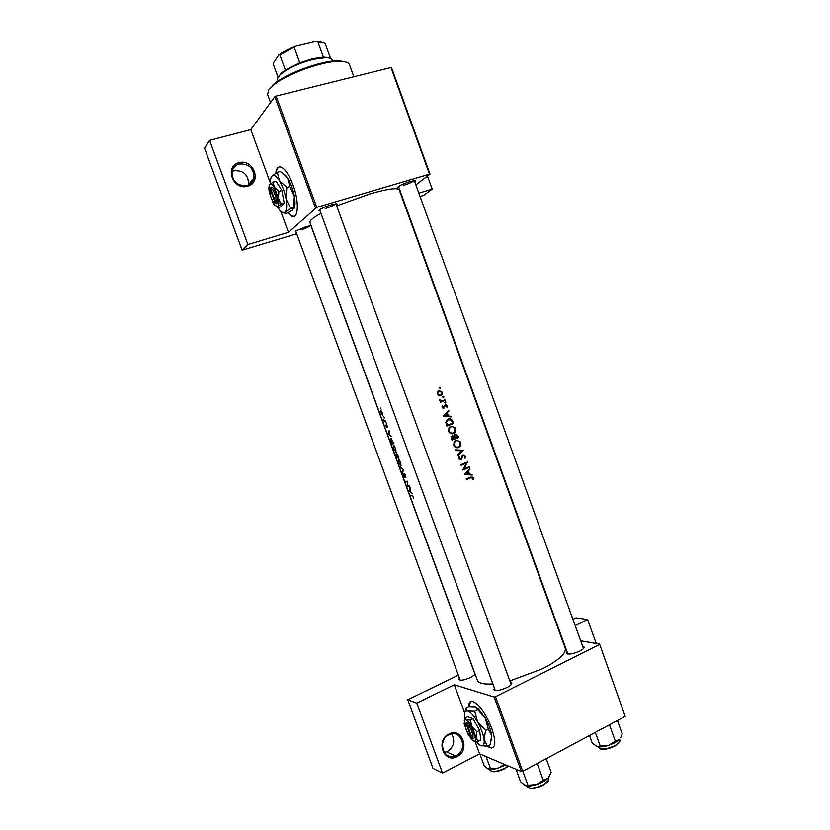<?xml version="1.0" encoding="UTF-8"?>
<svg xmlns="http://www.w3.org/2000/svg" width="830" height="830" viewBox="0 0 830 830"><rect width="100%" height="100%" fill="white"/><g stroke="black" fill="none" stroke-linecap="round" stroke-linejoin="round"><path stroke-width="1.25" d="M448.864 734.042C462.009 726.758 470.62 750.237 457.143 756.566C443.988 764.046 435.242 740.287 448.864 734.042M456.407 755.456C468.525 749.791 461.179 728.564 449.186 734.643L448.823 734.82C436.933 740.204 443.521 761.183 455.431 755.891L456.407 755.456M451.645 733.876C455.38 740.889 453.989 746.751 447.463 751.451L444.309 752.457M238.967 162.742C253.441 158.208 262.404 182.652 247.579 186.19C233.085 190.9 223.976 166.166 238.967 162.742M246.987 185.495C250.691 184.322 253.015 181.863 253.959 178.118C253.98 168.22 249.021 163.52 239.102 164.008C235.243 165.201 232.877 167.774 231.985 171.717C232.234 181.531 237.235 186.117 246.987 185.495M232.037 171.468L233.946 170.731C243.709 170.223 248.575 174.84 248.554 184.561L248.461 184.955M287.854 213.154L291.382 216.101C298.364 220.137 299.537 202.209 293.021 184.986C289.4 175.504 285.603 169.621 281.64 167.338C278.444 165.969 276.473 167.93 275.747 173.231M288.176 212.978L291.766 215.987L294.121 216.371M510.357 682.281L511.747 683.007C512.069 684.19 510.45 685.705 506.912 687.551C499.93 690.591 495.562 691.297 493.788 689.657L494.379 688.205M511.176 684.626L511.747 683.007M582.702 646.383L584.05 647.078C584.351 648.106 582.94 649.434 579.817 651.062C572.793 654.082 568.342 654.797 566.454 653.22L567.056 651.851M583.449 648.438L584.05 647.078M475.217 674.406L470.88 677.353C464.437 680.144 460.432 680.839 458.876 679.459L459.457 678.152M296.071 232.141L295.573 231.114L305.99 226.704L311.084 225.594M300.968 229.837C305.689 228.333 308.874 226.943 310.545 225.636M320.11 210.996C318.596 211.059 318.45 210.633 319.664 209.71C322.154 208.081 325.889 206.494 330.88 204.937L335.911 203.858C337.437 203.786 337.603 204.211 336.399 205.124M325.153 208.61C330.433 206.929 333.93 205.352 335.642 203.879M398.95 187.694C397.518 187.788 397.363 187.393 398.483 186.532C401.056 184.82 404.895 183.171 409.999 181.573L414.357 180.618C415.768 180.546 415.892 180.95 414.741 181.822M403.328 185.464C408.568 183.793 412.116 182.185 413.983 180.66M487.376 746.17L490.157 747.768C495.728 748.587 496.288 742.155 491.827 728.46C486.017 714.132 479.792 705.199 473.152 701.651C470.06 700.686 468.473 702.502 468.39 707.087M487.76 746.014L490.509 747.581L492.999 747.643M412.085 493.311L410.923 492.335L409.968 487.521L409.055 490.789L412.085 493.311M405.631 475.486L404.262 473.619L404.158 476.627L403.069 473.785L404.345 477.219L404.48 474.231L405.849 477.624L405.631 475.486M402.488 472.82L403.484 469.79L400.351 467L402.955 469.822L402.488 472.82M395.941 452.402L395.806 448.605L393.306 445.243L393.721 448.957L396.086 452.34M391.926 443.957L393.928 443.645L390.785 438.25L390.691 440.429L391.926 443.957L393.773 443.23M386.355 423.445L385.94 422.304L386.355 423.445M387.859 427.668L386.697 424.856L386.531 427.014L385.67 425.126L386.635 427.595L386.77 425.448L387.859 427.668M391.314 436.497L390.183 435.615L389.052 432.523L389.187 430.677L388.367 434.204L391.314 436.497M413.724 498.446L412.448 495.313L410.674 495.209L412.552 495.904L413.724 498.446M384.134 421.401L385.66 421.038L384.28 420.571L383.294 419.036L384.134 421.401L385.587 420.852M381.126 409.159L380.711 408.018L381.126 409.159M382.848 415.82L382.755 412.998L380.96 410.653L381.188 413.413L382.889 415.809M384.363 418.009L383.948 416.878L384.363 418.009M396.885 457.527L398.919 457.289L396.771 453.377L396.709 454.767L396.024 454.02L396.885 457.527L398.732 456.801M400.911 466.004L400.797 462.258L398.286 458.855L398.68 462.528L401.087 465.931M407.499 486.536L409.584 486.473L409.356 485.861L407.644 485.944L407.665 481.234L405.59 481.327L407.364 481.898L407.499 486.536L409.086 485.892M492.813 683.889C483.766 684.511 478.609 683.287 477.333 680.185L309.943 222.44C309.434 220.687 313.118 217.657 320.961 213.341M336.679 205.892L370.066 193.857C387.838 188.794 397.56 187.476 399.251 189.925L565.23 648.209C566.33 653.438 558.777 660.275 542.571 668.741L509.838 680.88M473.308 479.854L472.976 477.146L470.6 477.167L466.118 478.962L466.346 479.584L470.755 477.821L472.758 478.111L472.675 479.688L473.308 479.854M464.458 474.397L472.218 475.071L471.969 474.387L469.531 474.169L468.39 471.004L470.06 469.137L469.822 468.462L464.458 474.397M462.86 470.019L469.427 467.383L469.199 466.761L464.084 468.815L467.487 462.03L460.909 464.644L461.138 465.277L466.346 463.202L462.86 470.019M464.883 458.772L465.516 456.085L463.057 454.799L460.972 458.949L459.301 458.585L459.675 456.884L459.052 456.479L458.585 458.783L460.785 459.893L463.275 455.421L464.862 456.355L464.344 458.316L464.883 458.772M457.724 455.867L463.192 450.233L455.535 449.87L455.784 450.545L461.854 450.815L457.475 455.203L457.724 455.867M458.565 447.567L460.09 446.416L460.858 443.801L460.007 441.446L455.857 440.232L454.238 441.446L453.688 445.316C454.736 447.453 456.355 448.21 458.565 447.567L457.05 447.816M451.987 440.097L458.585 437.524L457.901 435.636L455.265 434.121L454.072 436.124L452.36 435.864L451.572 436.466L451.987 440.097M453.481 433.592L455.068 432.378L455.795 429.836L454.933 427.481L450.783 426.257L449.103 427.523L448.605 431.33C449.653 433.468 451.271 434.225 453.481 433.592L452.205 433.841M446.903 426.101L453.512 423.559L452.724 421.391C451.904 419.16 450.41 418.372 448.262 419.046L446.436 420.395L445.824 422.377L446.903 426.101M443.272 416.141L451.095 416.93L450.846 416.245L448.397 415.975L447.246 412.801L448.937 410.975L448.688 410.29L443.272 416.141M446.997 407.364L446.82 405.154L445.191 404.677L443.604 407.634L442.317 405.87L442.1 407.447L443.853 408.256L445.451 405.299L446.997 407.364M445.534 403.017L445.855 402.228L445.108 401.855L445.42 403.048M440.305 402.239L445.108 400.423L444.88 399.801L441.602 400.911L439.506 399.78L440.803 401.336L440.305 402.239M443.511 397.456L443.832 396.667L443.085 396.284L442.764 397.072L443.428 397.477M440.73 395.754L441.965 394.748L442.203 392.175L438.8 390.453L437.327 391.791L437.234 394.043L438.748 395.692L440.263 395.879M440.222 388.388L440.543 387.6L439.796 387.216L439.464 388.004L440.222 388.388M522.744 771.257L521.354 771.537L494.13 697.003L495.5 696.681L522.744 771.257L625.177 716.363L599.602 644.08L580.678 640.781M561.858 637.502L561.319 637.399M599.602 644.08L625.177 716.363M315.462 207.936L274.823 96.716L276.12 96.083L316.769 207.365L288.456 232.338L247.921 244.528L242.132 250.245L296.673 233.78M274.823 96.716L250.795 129.615L270.414 183.14M280.706 211.214L288.456 232.338M464.655 713.032L454.29 684.76L416.753 703.135L442.525 773.114L433.021 768.404L407.738 699.773L458.347 675.143M572.939 619.377L575.979 617.894L587.578 619.512L575.18 625.581M521.354 771.537L479.605 753.816L475.04 741.346M494.13 697.003L454.29 684.76M495.5 696.681L599.281 644.599M416.753 703.135L407.738 699.773M491.402 748.027L491.962 747.851L491.402 748.027M442.525 773.114L479.605 753.816M470.631 701.547L468.732 706.932M493.788 689.657L495.261 690.529L319.643 209.731M566.454 653.22L567.876 654.04M458.876 679.459L460.162 680.092M276.12 96.083L391.459 67.396L430.002 174.165L415.84 184.872M420.053 196.513L423.321 195.527L432.191 189.126L418.839 193.141M242.132 250.245L204.533 148.197L209.585 140.363L250.795 129.615M316.769 207.365L429.473 174.144L390.889 67.24M430.002 174.165L429.473 174.144M279.274 166.923C277.635 167.567 276.598 169.59 276.141 172.982M247.921 244.528L209.585 140.363M427.481 176.074L432.191 189.126M470.703 477.821L466.201 479.19M472.685 477.945L473.422 477.873M470.869 477.063L471.461 477.561M447.806 411.255L448.937 410.975M446.094 413.081L447.246 412.801M446.696 416.11L448.397 415.975M446.779 416.359L450.846 416.245M444.59 415.602L446.685 413.392L447.598 415.892L443.407 415.882M445.534 413.672L446.685 413.392M443.313 415.975L447.598 415.892M442.131 406.337L442.898 406.14M442.079 407.385L442.701 407.219M442.39 407.945L443.469 407.675M446.499 405.818L447.1 405.663M444.372 405.58L445.451 405.299M444.299 405.839L445.056 405.642M444.143 406.793L444.849 406.607M443.106 407.769L444.517 407.738M444.756 402.529L445.855 402.228M443.313 400.392L445.108 400.423M443.479 400.859L440.253 402.094M439.485 400.112L440.149 399.936M439.558 400.454L440.18 400.288M440.429 401.232L441.602 400.911M440.471 401.243L441.114 401.046M412.24 495.261L410.892 495.821M439.444 387.932L440.543 387.6M441.612 392.351L442.203 392.175M438.209 390.754L439.195 391.023M441.965 394.748L439.672 395.92M437.835 393.825L438.053 391.864L439.029 391.075L441.622 392.393L441.467 394.333L440.502 395.122L437.213 394.001M437.742 391.459L439.029 391.075M442.732 396.979L443.832 396.667M451.717 423.539L453.512 423.559M451.852 423.912L446.82 425.883M448.013 419.15L449.362 419.472M452.62 423.186L447.37 425.209L446.602 422.491L447.08 420.727L448.49 419.669L451.447 420.447L452.62 423.186M446.633 425.365L447.37 425.209M445.845 422.657L446.602 422.491M447.785 419.835L448.49 419.669M454.819 428.737L455.525 428.591M450.555 426.35L451.873 426.682M453.211 432.98L452.039 433.841M449.289 431.029L449.694 427.886L451.012 426.879C452.796 426.402 454.083 427.066 454.871 428.871L454.508 432.015L453.253 432.97C451.458 433.457 450.13 432.814 449.289 431.029L448.553 431.185M450.327 427.025L451.012 426.879M450.524 433.478L451.655 433.281M456.801 437.514L458.585 437.524M456.915 437.835L451.894 439.838M451.925 436.113L454.072 436.124M454.778 434.401L455.442 434.764M457.174 435.771L457.901 435.636M452.454 439.205L452.599 436.487L454.612 438.375L451.717 439.34M451.406 438.489L452.143 438.354M451.437 436.715L452.599 436.487M455.286 438.105L454.736 436.352L455.494 434.754L457.704 437.161L454.56 438.24M453.574 436.58L454.736 436.352M454.29 434.982L455.494 434.754M459.882 442.681L460.598 442.546M455.743 440.284L457.029 440.657M458.191 446.997L456.998 447.816M454.373 445.025L454.819 441.819L456.085 440.865C457.87 440.377 459.156 441.031 459.945 442.836L459.54 446.032L458.336 446.945C456.542 447.443 455.214 446.799 454.373 445.025L453.626 445.15M455.566 440.958L456.085 440.865M455.494 447.401L456.718 447.214M455.66 450.192L463.233 450.317M461.511 450.503L463.192 450.233M464.79 456.199L465.516 456.085M461.937 456.044L462.735 455.929L462.144 455.618M462.165 455.587L463.275 455.421M460.567 459.26L461.656 459.104M460.069 459.343L459.613 459.893M460.028 459.996L460.785 459.893M458.741 457.019L459.675 456.884M458.554 458.689L459.301 458.585M462.621 455.058L463.223 455.431M467.653 467.394L469.427 467.383M467.726 467.601L463.005 469.541M461.013 464.925L466.346 463.202M466.927 462.248L467.539 462.175M465.651 462.767L465.371 463.337M463.348 468.909L464.084 468.815M469.106 469.251L470.06 469.137M467.415 471.118L468.39 471.004M466.885 471.689L467.84 471.606L468.743 474.096L465.755 473.847L467.84 471.606M467.798 474.2L469.531 474.169M467.861 474.355L471.969 474.387M464.759 473.961L465.755 473.847M464.665 474.065L468.743 474.096M388.689 434.215L388.959 432.887L389.851 435.325L388.399 434.287M381.344 413.382L381.385 411.296L382.537 413.06L382.63 415.208L381.344 413.382M393.451 443.075L391.864 443.334L391.003 438.863L393.679 442.992M391.573 438.645L391.003 438.863M393.866 448.916L393.794 445.907L395.568 448.677L395.713 451.79L393.866 448.916M394.074 445.648L393.534 445.855M396.833 456.915L396.252 454.633L397.404 456.863L396.833 456.915M397.601 456.842L396.989 453.989L398.442 456.718L397.601 456.842M398.825 462.497L398.763 459.519L400.548 462.32L400.683 465.391L398.825 462.497M399.033 459.26L398.514 459.467M408.64 485.924L407.447 486.411M407.489 481.255L405.818 481.94M409.366 490.779L409.688 489.586L410.58 492.003L409.366 490.779M596.231 643.499L587.578 619.512M268.308 90.605L273.039 84.774C285.167 73.663 322.59 60.03 339.024 60.746L346.401 62.167M353.777 76.568L349.461 64.667C348.642 62.52 345.539 61.399 340.155 61.296C323.337 60.58 284.949 74.555 272.531 85.926L268.796 89.868L267.571 94.485L270.538 102.598M596.49 746.263L596.905 746.419C599.644 747.208 603.493 746.876 608.463 745.402L614.947 742.694L619.512 739.395L615.331 741.066L608.463 745.402L596.905 746.419L592.257 743.151L589.487 735.494M595.317 732.371L600.173 745.776M608.224 725.451L609.749 725.638L615.331 741.066M609.749 725.638L610.143 724.424M617.427 720.523L622.23 733.813L620.643 737.829M535.962 764.171L537.529 764.368L537.996 763.081M516.053 769.286L520.628 781.798L524.954 785.398C527.475 786.373 531.262 786.124 536.315 784.641L524.954 785.398M522.817 771.215L527.849 784.993M543.308 780.221L536.315 784.641C541.378 783.001 545.279 780.885 548.008 778.281L543.308 780.221L537.529 764.368M546.213 758.682L551.182 772.346L548.008 778.281L549.574 776.143M479.833 753.91L484.129 765.613L487.957 768.891C490.167 769.742 493.622 769.462 498.322 768.072L487.957 768.891M486.1 756.566L490.437 768.414M504.391 764.337L498.322 768.072L505.667 764.876M332.706 61.098L332.301 59.988C331.72 58.505 329.603 57.706 325.951 57.612L313.18 59.345C299.412 62.997 288.695 67.863 281.038 73.963C278.309 76.391 277.199 78.352 277.708 79.877L278.112 80.977M278.351 76.931L281.546 72.822L285.364 69.979L299.786 62.769L312.516 58.733L323.378 57.073L329.915 58.152M278.081 77.387L273.381 64.501L273.63 62.613L278.87 54.853C283.341 51.626 289.11 48.7 296.186 46.075L315.317 41.573L323.098 42.62M285.364 69.979L279.866 54.915L278.87 54.853M323.378 57.073L317.921 42.04L315.317 41.573M296.186 46.075L279.866 54.915M299.786 62.769L294.266 47.621M330.558 58.38L325.381 44.125C324.53 42.838 322.434 42.154 319.094 42.05L317.921 42.04M274.74 202.956L276.525 203.713L277.054 203.163L275.695 202.375L270.611 188.493L271.182 187.144L270.601 187.964M275.695 202.375C277.469 199.532 272.987 187.175 270.653 188.472L270.611 188.493M277.033 203.101C279.15 199.989 273.993 185.661 271.306 187.165L271.202 187.207M281.235 204.232L278.413 198.308C279.119 202.468 278.942 205.176 277.884 206.431L277.843 207.666L280.81 206.805L284.233 203.371L281.899 190.526L276.141 181.282L273.132 182.123L269.823 184.426C268.806 185.775 268.65 188.503 269.366 192.612L273.371 203.526L274.74 205.415L277.884 206.431L281.235 204.232L284.233 203.371M278.89 191.388L274.346 187.207L278.413 198.308L278.89 191.388L281.899 190.526M269.823 184.426L270.352 184.053C271.462 183.721 272.79 184.779 274.346 187.207L273.132 182.123M277.874 207.656L279.897 210.384C282.013 212.698 283.736 213.269 285.074 212.075C286.838 210.052 287.159 205.632 286.028 198.806C284.68 191.813 282.449 185.744 279.357 180.587C276.795 176.614 274.606 174.912 272.78 175.483L271.898 176.126C270.746 177.516 270.269 180.151 270.456 184.021M290.604 208.517L285.074 212.075L284.929 214.026L292.513 210.332L293.53 207.666L290.604 208.517L286.028 198.806L286.838 187.424L289.795 186.584L294.37 196.399L293.53 207.666M286.838 187.424L279.357 180.587L277.334 172.277L280.281 171.468L285.167 175.161L287.72 178.232L289.795 186.584M277.334 172.277L271.898 176.126M294.007 208.693C295.2 206.203 295.314 202.095 294.37 196.399C293.042 189.427 290.832 183.368 287.72 178.232L282.947 173.283M270.684 187.777L270.092 189.064L275.166 202.914L276.504 203.651M270.092 189.064C269.377 193.193 270.497 197.53 273.454 202.074L275.166 202.914M466.782 722.66L466.263 724.082L471.15 737.424L473.245 738.337L471.99 737.756L467.093 724.393L467.591 722.909L466.211 722.795L465.651 724.341M471.99 737.756C474.988 738.358 470.589 726.333 467.093 724.393M473.225 738.285C476.794 739.136 471.648 725.067 467.612 722.972M473.889 741.066C475.59 741.636 476.285 740.402 475.974 737.362L472.052 726.675C469.873 722.909 467.892 720.637 466.118 719.869L464.81 719.921L464.126 723.677L467.985 734.197L472.177 739.883L473.889 741.066L478.08 741.377L475.974 737.362L476.877 731.77L472.052 726.675L470.278 720.077L466.118 719.869L464.997 718.147L464.312 720.565M464.997 718.147L467.715 716.767L473.017 718.687L479.626 730.359L480.809 739.966L478.08 741.377M476.877 731.77L479.626 730.359M470.278 720.077L473.017 718.687M475.621 741.398L480.58 745.62C483.392 746.585 484.564 744.583 484.077 739.592C483.319 734.28 481.182 728.429 477.655 722.059C474.055 715.885 470.797 712.192 467.881 710.988L465.755 711.113C464.603 711.984 464.219 714.049 464.634 717.296L464.976 719.34M480.58 745.62L487.49 746.16L484.077 739.592L485.602 730.41L477.655 722.059L474.708 711.269L467.881 710.988L466.211 709.567L466.045 708.26L464.925 712.182M466.045 708.26L468.691 706.932L475.455 707.181L485.291 718.178L488.299 729.03L491.692 735.671L490.157 744.769L487.49 746.16M485.602 730.41L488.299 729.03M474.708 711.269L477.395 709.909M491.422 740.35L491.692 735.671C490.955 730.359 488.818 724.528 485.291 718.178L478.671 709.318L475.766 707.305M466.263 724.082L465.806 724.196C464.873 727.505 466.439 731.738 470.496 736.905L471.15 737.424M469.075 477.997L470.755 477.821M412.79 495.603L412.178 495.863M452.008 421.547L452.724 421.391M446.457 424.877L447.194 424.721M454.404 437.825L455.131 437.69M461.439 457.704L462.144 457.6M598.119 746.699L598.378 747.436C601.086 749.988 606.606 749.386 614.957 745.599C618.609 743.514 620.238 741.657 619.854 740.038L619.595 739.302M614.843 746.077C608.566 749.096 603.617 749.967 600.007 748.712M526.666 785.865L526.905 786.539C529.478 789.164 534.904 788.562 543.193 784.734C547.333 782.358 549.19 780.241 548.775 778.395L548.526 777.71M548.319 780.563L543.256 785.128C547.478 782.119 549.263 780.418 548.609 780.034M528.088 787.68C531.978 789.185 537 788.365 543.131 785.211C536.968 788.21 532.154 789.112 528.648 787.898M489.669 769.317L489.959 770.115C492.221 772.336 497.18 771.703 504.848 768.196L508.251 765.976M508.531 766.09L504.91 768.58L508.551 766.1M490.935 771.039C493.29 772.481 497.917 771.682 504.806 768.653C498.955 771.443 494.504 772.305 491.443 771.226M248.554 184.561L253.959 178.118M475.071 674.458L310.918 225.604M511.135 684.428L335.932 203.858M567.803 653.905L398.525 186.501M445.098 405.58L444.32 405.777M445.793 402.809L445.098 402.996M440.481 388.17L439.807 388.367M438.053 391.864L437.202 392.113M443.77 397.248L443.085 397.435M447.08 420.727L446.125 420.945M455.068 432.378L453.906 432.617M449.694 427.886L448.76 428.083M452.153 436.819L451.302 436.985M454.996 435.127L454.166 435.294M460.09 446.416L458.949 446.613M454.819 441.819L453.886 441.985M462.85 455.763L462.009 455.888M461.47 459.384L459.893 459.613M446.509 751.887L455.431 755.891M273.039 84.774L272.531 85.926M339.024 60.746L340.155 61.296M414.315 180.629L583.49 648.572M599.467 748.494C602.404 750.133 607.529 749.334 614.864 746.077M619.699 741.532C620.197 741.968 618.64 743.452 614.999 746.004M281.546 72.822L281.038 73.963M324.831 57.063L325.951 57.612M317.994 41.51L319.094 42.05M270.653 188.472L271.306 187.165M285.717 175.504L285.167 175.161M465.755 711.113L466.211 709.567M478.671 709.318L477.26 708.779M464.81 719.921L465.091 718.956M465.806 724.196L466.211 722.795M295.677 231.041L460.194 680.175"/></g></svg>
